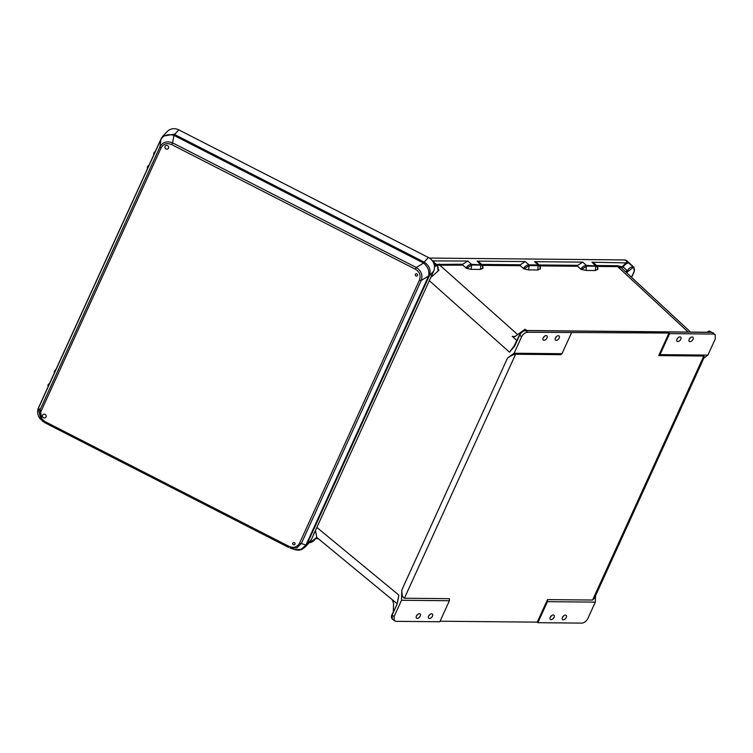 <?xml version="1.0" encoding="UTF-8"?>
<svg xmlns="http://www.w3.org/2000/svg" width="753" height="753" viewBox="0 0 753 753"><rect width="100%" height="100%" fill="white"/><g stroke="black" fill="none" stroke-linecap="round" stroke-linejoin="round"><path stroke-width="1.13" d="M431.61 613.817A2.758 1.628 131.2 0 0 428.928 615.587A2.758 1.628 131.2 0 0 428.73 618.222A2.758 1.628 131.2 0 0 429.483 618.486A2.758 1.628 131.2 0 0 432.156 616.716A2.758 1.628 131.2 0 0 432.363 614.081A2.758 1.628 131.2 0 0 431.61 613.817M553.21 614.985A2.758 1.628 131.2 0 0 550.528 616.754A2.758 1.628 131.2 0 0 550.33 619.39A2.758 1.628 131.2 0 0 551.074 619.653A2.758 1.628 131.2 0 0 553.756 617.874A2.758 1.628 131.2 0 0 553.954 615.239A2.758 1.628 131.2 0 0 553.21 614.985M679.94 336.883A2.758 1.628 131.2 0 0 677.267 338.652A2.758 1.628 131.2 0 0 677.06 341.288A2.758 1.628 131.2 0 0 677.813 341.551A2.758 1.628 131.2 0 0 680.496 339.782A2.758 1.628 131.2 0 0 680.693 337.137A2.758 1.628 131.2 0 0 679.94 336.883M558.35 335.716A2.758 1.628 131.2 0 0 555.667 337.495A2.758 1.628 131.2 0 0 555.469 340.13A2.758 1.628 131.2 0 0 556.222 340.384A2.758 1.628 131.2 0 0 558.895 338.615A2.758 1.628 131.2 0 0 559.102 335.979A2.758 1.628 131.2 0 0 558.35 335.716M417.811 614.307A2.758 1.628 -48.8 0 1 416.56 615.747M419.402 613.695A2.758 1.628 -48.8 0 1 420.155 613.959A2.758 1.628 -48.8 0 1 419.958 616.594A2.758 1.628 -48.8 0 1 417.275 618.373A2.758 1.628 -48.8 0 1 416.522 618.109A2.758 1.628 -48.8 0 1 416.72 615.474A2.758 1.628 -48.8 0 1 419.402 613.695M562.576 617.14A2.758 1.628 131.2 0 0 563.828 615.709M563.282 619.766A2.758 1.628 131.2 0 0 565.964 617.997A2.758 1.628 131.2 0 0 566.162 615.361A2.758 1.628 131.2 0 0 565.418 615.097A2.758 1.628 131.2 0 0 562.736 616.876A2.758 1.628 131.2 0 0 562.538 619.512A2.758 1.628 131.2 0 0 563.282 619.766M546.141 335.603A2.758 1.628 131.2 0 0 543.459 337.372A2.758 1.628 131.2 0 0 543.261 340.008A2.758 1.628 131.2 0 0 544.014 340.271A2.758 1.628 131.2 0 0 546.687 338.492A2.758 1.628 131.2 0 0 546.894 335.857A2.758 1.628 131.2 0 0 546.141 335.603M690.021 341.674A2.758 1.628 -48.8 0 1 689.268 341.41A2.758 1.628 -48.8 0 1 689.475 338.775A2.758 1.628 -48.8 0 1 692.148 336.996A2.758 1.628 -48.8 0 1 692.901 337.259A2.758 1.628 -48.8 0 1 692.704 339.895A2.758 1.628 -48.8 0 1 690.021 341.674M597.609 269.292L595.256 270.534L595.83 266.195L586.596 266.11L581.532 269.48L580.855 269.132C582.474 266.797 584.309 265.555 586.389 265.404L597.138 266.035L593.552 262.769L592.018 262.223L628.557 262.948C626.44 263.286 624.651 264.632 623.183 267.004L621.385 267.889L617.705 266.647L597.505 266.458M581.532 269.48L586.022 270.449L595.256 270.534M539.11 264.952L577.683 265.32L577.702 266.27L580.855 269.132M540.165 268.746L537.811 269.988L528.578 269.894L524.088 268.934L529.152 265.555L528.578 269.894M482.607 265.357L520.257 265.715L524.088 268.934M437.371 265.197L462.813 265.169L466.644 268.379L471.133 269.348L480.358 269.433L482.72 268.19M678.359 337.495A2.758 1.628 -48.8 0 1 677.098 338.925M556.759 336.327A2.758 1.628 -48.8 0 1 555.507 337.758M690.567 337.608A2.758 1.628 -48.8 0 1 689.306 339.048M543.299 337.645A2.758 1.628 131.2 0 0 544.551 336.214M709.618 332.365A0.687 0.499 90.5 0 1 710.135 332.374L708.677 331.094L709.627 331.104L711.801 332.393A0.687 0.499 -89.5 0 0 711.284 332.384M514.986 344.846L509.508 352.178L514.723 346.041L519.645 335.245C521.17 332.431 523.156 330.887 525.594 330.605L526.309 330.614L524.841 329.334L527.26 330.623L710.135 332.374M519.702 334.878L521.556 336.892C523.09 334.068 525.076 332.525 527.514 332.252L668.975 333.061L669.605 333.617L713.646 334.04L711.801 332.393L715.162 334.567L713.646 334.04M715.162 334.567L715.35 338.746L707.895 355.096L660.023 354.635L669.605 333.617M660.023 354.635L658.706 355.604L668.975 333.061M547.506 599.604L537.237 622.147L537.868 622.693L581.909 623.117C584.356 622.844 586.342 621.291 587.867 618.477L595.322 602.127L547.45 601.666L547.506 599.604L592.573 600.037L703.773 356.037L658.706 355.604M703.773 356.037L704.394 356.931L594.456 598.174L592.573 600.037M707.895 355.096L703.867 358.08M397.546 602.165L398.817 595.068L397.085 604.188L392.162 614.985L394.073 616.622L401.528 600.273L401.782 590.079C401.829 594.992 402.704 597.713 404.399 598.23L449.466 598.663L449.4 600.734L439.818 621.752L395.777 621.329L392.369 619.182C391.259 617.667 391.136 616.17 392.002 614.693L392.219 614.617M537.237 622.147L440.063 621.216M404.399 598.23L515.598 354.239L560.656 354.663L561.983 353.703L571.555 332.675M429.361 258.063L625.056 259.936L626.6 260.491L633.904 267.277L628.557 262.948M595.322 602.127L595.557 595.755M523.41 268.586C525.02 266.251 526.865 265.009 528.935 264.858L525.34 261.583L477.129 261.122L478.654 261.668L482.249 264.934L471.491 264.303L467.895 261.037L432.269 260.914M540.249 269.085C540.758 266.957 540.136 265.809 538.386 265.64L529.152 265.555L528.935 264.858L538.169 264.943L534.574 261.677L582.784 262.138L586.389 265.404L586.022 270.449M534.574 261.677L536.098 262.223L539.666 265.461M577.683 265.32L582.784 262.138M596.555 265.508L617.564 265.705L623.183 267.004L627.296 270.807C628.755 268.445 630.543 267.089 632.671 266.731L632.812 267.682L626.505 272.699M631.551 277.142L633.998 271.777C634.873 269.48 634.478 268.115 632.812 267.682M708.677 331.094L707.105 332.242M690.576 332.082L621.385 267.889A0.687 0.555 -50 0 1 621.423 267.004M537.811 269.988L538.169 264.943L539.694 265.489L540.315 269.019M625.508 271.711L627.296 270.807L628.162 271.249M597.694 269.64C598.202 267.513 597.581 266.364 595.83 266.195L592.018 262.223M521.556 336.892L514.111 353.242L561.983 353.703M514.111 353.242L507.541 358.014L401.782 590.079M515.598 354.239C513.565 354.456 510.882 355.717 507.541 358.014M434.49 266.543L436.495 265.8L436.354 264.849L433.022 261.856M436.495 265.8C438.02 266.157 438.481 267.371 437.87 269.423L438.19 270.901L431.638 276.793L431.441 275.221M467.895 261.037L462.784 264.218L436.514 264.425M525.34 261.583L520.229 264.774L481.656 264.407M514.958 336.563L512.219 336.299L514.271 336.845L515.212 336.393L524.841 329.334M516.897 340.648L512.219 336.299M526.309 330.614A0.687 0.499 -89.5 0 0 525.782 330.605M438.19 270.901L438.933 269.922L438.133 269.188M437.87 269.423L437.568 265.376L436.354 264.849L434.368 265.508M432.57 261.15L437.568 265.376M520.257 265.715L520.229 264.774M462.813 265.169L462.784 264.218M466.644 268.379L471.707 265.009L471.491 264.303C469.411 264.454 467.566 265.696 465.956 268.03M514.628 345.938L509.508 352.178L429.323 280.681M438.933 269.922L437.954 268.99M480.358 269.433L480.941 265.094C482.682 265.254 483.304 266.402 482.795 268.539M438.058 269.903L437.992 269.028M430.019 614.429A2.758 1.628 -48.8 0 1 428.768 615.86M551.62 615.596A2.758 1.628 -48.8 0 1 550.368 617.027M547.45 601.666L537.868 622.693M318.406 538.771L315.243 538.555M394.073 616.622L394.29 620.82M401.528 600.273L449.4 600.734M309.775 542.104L310.471 542.329L316.778 537.303L315.629 531.336L314.02 532.889M397.057 603.595L392.934 600.273M393.207 600.489L392.219 599.623L393.565 603.332L393.301 611.85M316.778 537.303L315.309 538.724C314.462 540.626 312.721 541.934 310.085 542.649M397.085 604.188L392.002 614.693L392.369 619.173M310.471 542.329L309.427 542.48M398.036 599.877L398.817 595.068L316.862 527.448M45.058 414.376A1.967 1.817 43.2 0 1 45.726 417.388A1.967 1.817 43.2 0 1 43.542 417.708A1.967 1.817 43.2 0 1 42.865 414.696A1.967 1.817 43.2 0 1 45.058 414.376M294.367 542.668A1.205 1.111 43.2 0 1 294.969 544.24A1.205 1.111 43.2 0 1 293.435 544.711A1.205 1.111 43.2 0 1 292.832 543.148A1.205 1.111 43.2 0 1 294.367 542.668M167.533 145.621A1.967 1.817 -136.8 0 0 165.349 145.941A1.967 1.817 -136.8 0 0 166.018 148.953A1.967 1.817 -136.8 0 0 168.211 148.633A1.967 1.817 -136.8 0 0 167.533 145.621M416.851 273.913A1.205 1.111 -136.8 0 0 415.317 274.393A1.205 1.111 -136.8 0 0 415.92 275.956A1.205 1.111 -136.8 0 0 417.454 275.485A1.205 1.111 -136.8 0 0 416.851 273.913M161.424 138.185A6.89 3.454 26.4 0 0 161.217 138.505L162.827 136.189L174.084 134.241L424.146 262.11L428.448 257.535L178.838 129.883A10.476 9.685 -136.8 0 0 167.157 131.587L162.648 136.397M306.678 544.899L305.219 546.951L309.549 542.348A10.476 9.685 -136.8 0 0 311.187 539.91L433.662 271.146L429.37 275.72L306.678 544.899A6.89 1.6 -151.7 0 1 305.953 545.068L301.068 549.37L294.658 549.586L290.169 548.071L296.786 547.92L301.36 543.506A1.722 0.631 24.5 0 1 299.59 543.101C297.219 547.196 293.698 548.297 289.02 546.386L45.349 421.774L45.011 422.828L42.234 420.814L40.06 409.877A1.722 0.631 -155.5 0 0 41.199 410.95L161.086 147.88A1.722 0.631 -155.5 0 1 159.947 146.807L40.06 409.877L38.422 408.248L40.671 419.261L45.011 422.828L288.681 547.44L289.02 546.386M428.448 257.535A10.476 9.685 43.2 0 1 433.662 271.146M423.459 262.985A6.89 0.791 117.1 0 1 424.146 262.11L424.579 262.345C429.361 265.743 431.017 270.063 429.549 275.297L429.37 275.72A6.89 2.513 24.5 0 1 428.513 276.163L428.57 276.022C429.596 271.118 427.939 266.797 423.6 263.07L173.698 135.267C167.975 133.855 163.749 135.163 161.038 139.201L159.947 146.807C162.761 142.072 166.987 140.764 172.606 142.872L171.665 144.595L415.336 269.207L416.277 267.484C421.285 270.807 422.941 275.127 421.247 280.436L301.36 543.506L305.953 545.068L428.513 276.163M299.59 543.101L419.487 280.031A1.722 0.631 24.5 0 0 421.247 280.436L428.57 276.022A6.89 3.379 -159.8 0 0 429.549 275.297M424.579 262.345A6.89 1.591 122.8 0 0 423.6 263.07L416.277 267.484L172.606 142.872L174.084 134.241M160.963 139.343L38.488 408.098A6.89 2.513 -155.5 0 1 38.572 407.608L161.217 138.505A6.89 3.454 26.4 0 0 161.038 139.201L160.963 139.343A6.89 2.513 -155.5 0 1 161.048 138.853A6.89 2.513 -155.5 0 1 161.133 138.712M688.195 332.064L617.705 266.647A0.687 0.499 -89.5 0 1 617.564 265.705M577.702 266.27L540.061 265.903M517.678 334.586L439.564 264.943A0.687 0.499 -89.5 0 1 439.413 264.002M527.514 332.252L525.594 330.605A0.687 0.499 -89.5 0 0 525.029 330.652M628.134 262.788L625.056 259.936M477.129 261.122L480.941 265.094L471.707 265.009L471.133 269.348M622.317 266.562L626.477 262.552M434.246 262.355L433.436 260.707M173.849 135.333A6.89 0.791 117.1 0 1 174.536 134.458L178.838 129.883M419.487 280.031C421.04 275.504 419.656 271.899 415.336 269.207M161.086 147.88C163.457 143.785 166.987 142.684 171.665 144.595M41.199 410.95C39.645 415.468 41.029 419.082 45.349 421.774M311.187 539.91L306.885 544.475A6.89 2.513 24.5 0 1 306.029 544.918M48.164 385.009L49.246 383.418L48.371 386.12M48.023 384.802L48.578 384.218M54.414 371.295L54.828 370.495M54.225 372.198L55.496 369.704L54.621 372.396M147.56 166.893L148.652 165.302L147.767 168.004M147.428 166.686L147.974 166.102M153.819 153.17L154.233 152.379M153.631 154.073L154.902 151.579L154.026 154.28M710.973 332.28L713.326 332.93M633.904 267.277L634.205 271.692L631.758 277.057M597.76 269.565L597.138 266.035M709.881 332.271L527.147 330.52M526.046 330.511L525.34 330.501C522.864 330.755 520.916 332.242 519.485 334.963L513.028 348.178M482.861 268.463L482.249 264.934M316.938 537.567L392.558 599.962M308.645 542.085L310.01 542.649M288.681 547.44L45.011 422.828M305.219 546.951C302.64 548.881 300.824 551.215 294.658 549.586M40.671 419.261C38.751 418.122 36.389 411.957 38.422 407.947L38.572 407.608M47.976 385.913L48.013 384.811M147.372 167.797L147.419 166.695"/></g></svg>
